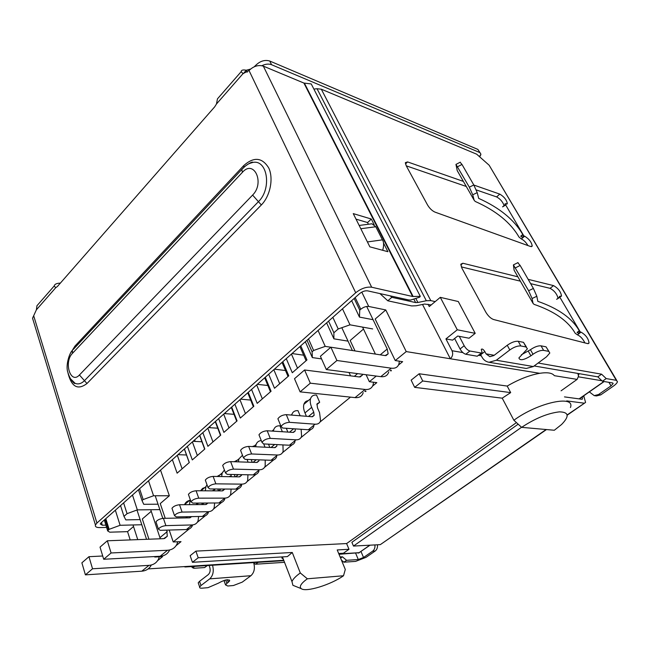 <?xml version="1.0" encoding="UTF-8"?>
<svg xmlns="http://www.w3.org/2000/svg" width="650" height="650" viewBox="0 0 650 650"><rect width="100%" height="100%" fill="white"/><g stroke="black" fill="none" stroke-linecap="round" stroke-linejoin="round"><path stroke-width="0.97" d="M172.364 459.656L177.117 473.176L189.304 462.548L184.429 448.963M187.403 446.323L192.311 459.924L204.815 449.02L199.769 435.354M202.824 432.648L207.903 446.323L220.732 435.142L215.516 421.395M218.652 418.616L223.901 432.38L237.071 420.899L231.676 407.071M234.894 404.211L240.321 418.056L253.841 406.274L248.259 392.364M251.558 389.431L257.189 403.358L271.066 391.251L265.289 377.26M268.678 374.254L274.503 388.261L288.771 375.822L282.783 361.749M286.268 358.654L292.297 372.743L306.963 359.954L300.755 345.808M283.733 560.284L186.656 566.451L185.193 566.979L184.056 566.621M428.066 304.241L429.26 306.564L440.294 297.351L457.283 329.786L445.933 338.91L452.018 350.724C453.253 353.811 452.692 356.493 450.336 358.759L422.508 304.46M445.933 338.91L452.579 340.137L457.698 336.042L469.056 338.219L475.215 333.344L458.291 301.535L440.294 297.351M351.65 300.674L359.466 317.094L373.076 319.702M406.234 351.585L395.241 360.563L375.164 319.044L385.767 309.944L406.234 351.585L539.711 373.303C529.506 375.131 518.668 379.389 507.187 386.067L419.169 373.766L411.149 380.144L414.659 387.351L502.223 398.174L513.882 420.249L521.625 427.343L554.328 430.251L561.592 424.474C569.644 416.219 568.88 412.019 559.309 411.864C547.658 413.262 535.096 418.421 521.625 427.343M359.466 317.094L359.743 310.131L360.766 309.238C363.48 307.117 366.129 306.191 368.729 306.459L385.767 309.944M359.743 310.131L354.161 298.447M105.82 518.668L109.127 529.336L120.112 525.289L115.351 510.218M130.195 539.923L127.562 531.643L109.761 532.188L107.681 530.928L109.127 529.336M127.562 531.643L133.526 526.524M141.798 524.745L120.112 525.289M348.051 341.144L333.905 338.829L333.889 332.751L338.211 328.965L349.993 324.829L372.645 328.933M355.022 350.935L350.171 340.502L363.504 329.062M457.283 329.786L475.215 333.344M561.072 390.812L577.119 379.389L578.524 376.171L577.98 373.953M148.939 539.216L142.317 518.976L151.247 511.306M123.606 502.897L127.059 513.663L137.329 509.884L159.868 509.616M127.059 513.663L123.971 516.36L120.543 505.611M140.116 519.602L125.824 519.894L123.971 516.36M194.667 439.879L195.227 441.431M209.779 426.481L210.251 427.733M225.274 412.742L225.631 413.668M241.166 398.653L241.394 399.222M333.889 332.751L328.567 321.149M332.849 317.354L338.211 328.965M349.993 324.829L342.477 308.807M577.119 379.389L554.352 375.684C552.281 372.921 547.406 372.133 539.711 373.303M395.241 360.563L402.642 361.676L398.483 365.048M390.975 370.077L391.341 370.849L390.211 370.695M376.269 376.066L369.346 381.713L376.821 382.639L372.548 386.108M365.576 390.715L365.934 391.487L364.788 391.357M169.203 530.059L173.233 541.962L189.174 528.938M197.299 522.299L205.189 515.848M213.436 509.113L221.634 502.409M230.002 495.576L238.534 488.605M247.024 481.666L255.889 474.419M264.517 467.374L273.739 459.843M282.498 452.684L292.086 444.844M300.991 437.572L310.968 429.414M320.011 422.029L350.472 397.134M173.233 541.962L181.017 541.645L176.077 545.659M155.423 556.514L154.773 557.042L162.573 556.628L157.584 560.674M186.656 566.451L148.135 568.904M281.548 556.952L283.506 559.699M516.449 422.598L346.604 543.562L195.894 551.119L190.157 555.677L192.441 562.307L287.406 556.595L292.264 552.476L198.201 557.773L192.441 562.307M137.329 509.884L132.478 495.024M306.093 360.717L299.894 346.572M303.672 355.201L292.037 353.543M291.436 354.071L297.529 368.176M288.031 376.464L282.051 362.391M285.512 370.533L274.43 369.151M273.821 369.696L279.703 383.727M270.457 391.787L264.68 377.796M267.857 385.491L257.286 384.353M256.669 384.906L262.348 398.856M253.354 406.697L247.772 392.795M250.697 400.083L240.597 399.149M239.964 399.709L245.456 413.587M236.697 421.224L231.303 407.396M234 414.318L224.339 413.571M223.697 414.139L229.003 427.927M220.464 435.378L215.248 421.631M217.742 428.204L208.496 427.619M207.838 428.204L212.972 441.911M204.653 449.166L199.607 435.5M201.923 441.764L193.042 441.317M192.384 441.911L197.348 455.536M189.231 462.605L184.356 449.02M186.501 454.992L177.986 454.675M177.312 455.268L182.114 468.812M326.609 322.879L333.905 338.829M160.542 470.145L169.349 495.763L160.249 503.579L165.23 518.31M195.894 551.119L198.201 557.773M346.604 543.562L349.001 549.283L337.22 549.941L345.296 569.473L343.517 575.754L307.336 578.793L300.292 572.959L292.264 552.476M414.659 387.351L422.727 380.989L419.169 373.766M422.727 380.989L510.681 392.608L502.223 398.174M507.187 386.067L510.681 392.608M349.001 549.283L343.411 553.231L338.691 553.516M308.498 338.942L313.617 350.472L325.227 346.377L330.842 347.238M313.617 350.472L312.098 351.804L306.995 340.275M321.571 358.898L312.341 357.589L312.098 351.804M148.525 480.797L153.562 495.755L143.171 499.566L142.017 500.573L143.739 504.302L158.048 504.205M143.171 499.566L139.588 488.727M153.562 495.755L169.349 495.763M305.338 341.746L312.341 357.589M325.227 346.377L318.053 330.468M343.517 575.754C330.907 584.756 305.776 592.508 301.243 588.64C298.967 586.714 300.999 583.432 307.336 578.793M142.017 500.573L138.442 489.743M300.292 572.959C295.701 576.266 292.931 579.142 291.972 581.579L292.914 585.309L295.222 586.235M570.44 407.534C575.534 394.477 537.745 402.569 513.882 420.249M366.104 374.733L369.346 381.713M154.619 556.554L154.773 557.042M198.632 516.49L198.023 520.983C196.909 523.486 194.911 524.802 192.034 524.948L186.428 529.539L160.257 530.327L158.405 529.116C159.819 527.239 162.313 526.077 165.872 525.631L163.418 518.342C159.859 518.773 157.381 519.927 155.976 521.82L156.301 522.787M192.034 524.948L165.872 525.631M186.428 529.539C189.304 529.384 191.311 528.052 192.433 525.558M186.022 516.726L186.42 517.887M163.418 518.342L189.548 517.831L191.766 516.62M189.898 500.411C187.362 500.841 185.583 502.239 184.559 504.603L184.519 504.701M196.089 504.611L197.299 503.092M189.442 504.668L190.239 499.566M214.654 502.978L214.143 507.804C213.062 510.299 211.079 511.599 208.211 511.704L202.451 516.417L176.312 516.913L174.501 515.645C175.947 513.695 178.482 512.509 182.081 512.086L179.538 504.741C175.939 505.148 173.42 506.334 171.974 508.292L172.323 509.308M208.211 511.704L182.081 512.086M202.451 516.417C205.327 516.295 207.309 514.987 208.406 512.492M201.703 503.059L202.239 504.562M179.538 504.741L205.636 504.538L208.008 503.019M205.709 487.24L202.646 488.361L200.541 490.791M205.327 490.807L205.92 486.647L207.009 484.778M212.241 490.848L214.963 489.385L213.2 490.848M214.809 488.979L214.963 489.385M231.083 489.084L230.693 494.268C229.645 496.754 227.687 498.038 224.827 498.111L218.912 502.954L192.806 503.116L191.027 501.8C192.522 499.785 195.097 498.566 198.737 498.16L196.097 490.766C192.457 491.156 189.898 492.367 188.419 494.398L188.793 495.471M224.827 498.111L198.737 498.16M218.912 502.954C221.78 502.864 223.738 501.573 224.803 499.086M217.783 488.995L218.473 490.872M196.097 490.766L222.154 490.888L224.632 489.036M221.951 473.728L217.108 476.466M228.987 476.686L231.262 475.824L230.197 476.71M230.734 474.435L231.262 475.824M221.634 476.556L222.194 472.964L224.412 470.031M247.934 474.784L247.699 480.374C246.683 482.844 244.749 484.104 241.898 484.136L235.82 489.109L209.771 488.938L208.024 487.573C209.568 485.477 212.176 484.226 215.865 483.844L213.127 476.401C209.446 476.767 206.838 478.002 205.319 480.122L205.725 481.244M241.898 484.136L215.865 483.844M235.82 489.109C238.68 489.06 240.622 487.801 241.646 485.323M234.268 474.508L235.129 476.799M213.127 476.401L239.127 476.872L241.475 475.353L241.646 474.654M237.656 459.973L234.293 461.736M246.602 462.142L247.666 462.174M247.041 459.428L247.999 461.898M238.396 461.874L238.916 458.916L242.482 455.284M265.216 460.07L265.168 466.082C264.192 468.552 262.291 469.779 259.439 469.779L253.191 474.89L227.207 474.362L225.509 472.94C227.094 470.754 229.751 469.479 233.48 469.121L230.636 461.622C226.907 461.963 224.266 463.239 222.69 465.433L223.137 466.619M259.439 469.779L233.48 469.121M253.191 474.89C256.043 474.882 257.961 473.639 258.944 471.169M251.168 459.574L252.241 462.321M230.636 461.622L256.571 462.459L258.895 460.972L259.074 459.851M254.597 445.738L252.314 446.591M263.721 443.934L265.021 447.192M255.645 446.753L256.092 444.478C256.986 442.106 258.708 440.798 261.267 440.554M286.293 414.659L311.935 416.731L314.145 415.35L313.739 412.116L311.675 407.339C310.261 403.951 309.879 401.074 310.554 398.71C311.456 396.029 313.446 394.818 316.534 395.07L319.67 402.261L316.981 403.902L317.501 407.867L319.556 412.62L320.588 420.769C319.759 423.191 317.939 424.328 315.136 424.198L308.336 429.764L282.628 428.033L281.06 426.457C282.799 423.979 285.602 422.598 289.477 422.313L286.293 414.659C282.425 414.919 279.63 416.301 277.908 418.787L278.476 420.16M315.136 424.198L289.477 422.313M308.336 429.764C311.147 429.886 312.975 428.732 313.82 426.302M308.262 400.627C306.061 400.936 304.606 402.155 303.899 404.3C303.217 406.664 303.574 409.541 304.98 412.921L306.41 416.284M301.129 429.276L301.592 436.304C300.714 438.742 298.862 439.912 296.043 439.823L289.429 445.234L263.616 443.926L261.999 442.398C263.681 440.026 266.435 438.685 270.262 438.376L267.199 430.771C263.38 431.064 260.634 432.404 258.968 434.793L259.488 436.093M296.043 439.823L270.262 438.376M289.429 445.234C292.256 445.307 294.117 444.121 295.011 441.683M286.293 428.277L287.861 432.087M267.199 430.771L292.955 432.404L295.206 430.991L295.214 428.878M291.704 415.098L291.891 414.399C292.841 411.702 294.873 410.451 297.976 410.646L300.146 415.781M282.945 444.909L283.124 451.401C282.197 453.854 280.321 455.057 277.485 455.016L271.058 460.273L245.148 459.363L243.49 457.892C245.123 455.618 247.829 454.309 251.607 453.968L248.649 446.42C244.879 446.737 242.19 448.037 240.573 450.328L241.053 451.579M277.485 455.016L251.607 453.968M271.058 460.273C273.894 460.298 275.787 459.087 276.729 456.633M268.507 444.177L269.807 447.419M248.649 446.42L274.511 447.647L276.794 446.192L276.924 444.6M273.398 431.161L273.739 429.65C274.747 426.928 276.811 425.652 279.931 425.799L282.368 431.738M326.316 369.533L320.401 356.281L330.882 347.206L336.919 360.498L326.316 369.533L380.794 376.659C385.052 377.106 387.701 375.513 388.741 371.889M380.234 354.827L387.221 349.026L388.164 353.819L385.158 355.591L330.882 347.206M399.336 361.173L399.043 363.512C398.052 367.12 395.444 368.68 391.194 368.184L336.919 360.498M300.121 391.861L294.499 378.714L304.574 369.988L310.31 383.175L300.121 391.861L355.038 397.613C359.344 397.954 362.074 396.297 363.22 392.624M362.529 374.27L362.399 375.099L359.304 376.959L304.574 369.988M373.514 382.233L373.157 384.556C372.052 388.204 369.354 389.838 365.064 389.456L310.31 383.175M387.221 349.026L366.689 306.459M362.578 327.113L375.391 354.079M352.406 350.529L341.811 327.697M349.017 372.499L350.545 375.838M102.724 556.002L88.953 556.692L81.884 562.819L85.402 574.86L141.83 571.179C146.218 570.798 149.378 568.734 151.32 565.004M159.323 556.798L158.535 559C156.642 562.859 153.457 564.98 148.972 565.362L92.536 568.774L88.953 556.692M92.536 568.774L85.402 574.86M177.767 541.775L177.003 543.985C175.167 547.844 172.006 549.933 167.529 550.258L111.085 552.971L107.331 540.784L100.027 547.113L103.707 559.26L160.152 556.262C164.629 555.921 167.798 553.824 169.658 549.973M103.707 559.26L111.085 552.971M107.331 540.784L163.654 538.655L167.278 536.266L166.782 530.132M150.719 509.722L160.298 538.785M146.543 539.305L136.987 510.006M133.023 524.964L137.743 539.638M162.825 518.383L155.196 495.755M473.858 185.063L499.793 194.114C504.148 196.755 506.667 199.932 507.333 203.637L505.001 203.816L523.843 235.893L523.063 235.048L520.739 236.194L522.169 237.274L523.843 235.893L524.672 236.194C529.108 238.964 531.627 242.255 532.22 246.057L530.571 246.512L434.972 212.111C432.112 210.819 429.626 208.431 427.521 204.937L406.209 165.75L405.348 162.638L407.591 161.923L463.385 181.407M528.158 279.346L553.548 285.61C558.179 288.259 560.836 291.736 561.519 296.034L559.39 296.424L580.239 331.931L579.532 331.224L577.07 332.41L578.419 333.279L580.239 331.931L581.051 332.15C585.804 334.969 588.469 338.601 589.054 343.037L587.624 343.606L493.577 319.516C490.718 318.467 488.126 315.998 485.794 312.122L461.89 268.158L460.842 264.176L462.881 263.25L517.871 276.811M415.805 298.407L417.893 302.486L426.319 300.747L430.779 300.609L435.199 301.608M454.61 338.512L460.054 348.977L464.181 345.719L459.282 336.351M464.181 345.719C465.879 348.611 467.789 350.382 469.909 351.016L481.341 353.023L482.073 352.617L481.293 349.351C482.097 348.546 483.275 349.277 484.819 351.544L486.046 353.852L494.187 355.282M538.127 363.017L601.591 374.189L606.222 378.592L616.306 380.315L617.467 381.688C617.142 382.956 615.721 384.475 613.218 386.238L600.754 394.867L596.448 395.939L594.222 395.623L589.331 391.893M616.72 380.421L489.157 165.23L476.669 154.18L321.311 89.204L317.037 88.725L313.885 89.091M377.463 544.789C377.723 547.544 376.959 549.624 375.18 551.021L366.072 557.326L355.623 561.381L343.915 562.193L341.421 560.097M284.521 562.323L255.588 564.216L253.882 563.331M229.377 579.946L229.694 580.84C228.369 578.939 224.599 579.719 218.392 583.18L207.984 587.673L202.069 588.177C200.2 588.299 199.396 587.909 199.656 587.007L200.996 585.52L199.55 581.319L208.252 574.641C210.104 572.845 210.6 570.375 209.747 567.231L209.113 565.443M207.358 565.557L204.588 567.564L193.895 568.271L192.814 567.848L194.707 566.369M431.21 304.939L424.556 304.037L416.154 305.776L411.637 305.931L387.798 300.796L391.828 297.318L415.626 302.559L413.831 299.033M390.26 295.872L391.828 297.318M387.798 300.796L379.933 293.581M417.893 302.486L415.626 302.559M504.108 205.546C502.694 201.752 500.183 198.868 496.592 196.909L476.239 189.906M466.277 186.477L406.258 165.831M527.971 245.57C525.988 242.312 523.778 240.11 521.341 238.956L518.976 237.039C510.664 222.617 496.08 210.754 475.231 201.451L474.175 200.298L472.729 194.797L469.324 187.168L455.951 164.409L457.226 170.625L474.175 200.298M505.383 204.457L502.572 206.871L505.716 205.026M558.074 298.22C556.871 293.816 554.198 290.517 550.062 288.332L530.628 283.644M520.358 281.158L461.289 266.89M584.927 342.916C582.847 338.812 580.344 336.115 577.419 334.839L575.209 333.279C568.141 320.962 554.418 311.317 534.016 304.338L533.049 303.371L532.074 298.521L528.621 290.713L513.411 264.908L514.109 270.221L533.049 303.371M559.707 296.961L556.644 299.325L559.894 297.286M600.754 394.867L598.528 394.542L611.016 385.889L613.137 383.614L612.544 382.931L602.428 381.249L606.222 378.592M602.428 381.249L597.805 376.854L601.591 374.189M597.805 376.854L534.154 365.958M548.925 351.439L546.024 346.832L549.811 353.007L546.536 356.793L533.366 366.543L496.324 360.238L489.06 362.277C485.964 361.757 483.592 360.011 481.942 357.021L480.285 354.006M489.06 362.277L526.248 368.461L533.366 366.543M496.324 360.238L509.811 349.952C513.971 347.051 517.636 345.719 520.796 345.954L518.212 341.283C515.052 341.031 511.404 342.355 507.252 345.264L493.821 355.566L489.864 356.679L486.046 353.852M481.341 353.023L477.222 356.216L481.536 353.039M477.222 356.216L465.774 354.25L469.909 351.016M460.054 348.977C461.736 351.869 463.645 353.624 465.774 354.25M200.996 585.52L209.722 578.858L250.908 575.713C254.296 572.544 255.206 568.173 253.638 562.599M212.534 565.224C214.069 571.025 213.127 575.575 209.722 578.858M250.908 575.713L242.231 582.14L233.415 585.528L227.776 586.008L225.542 584.919L226.931 583.391L225.721 579.987M340.121 556.961L342.428 556.806L340.592 558.098M342.428 556.806L346.596 560.316L343.915 562.193M374.928 544.919C375.188 547.69 374.424 549.77 372.645 551.176L363.529 557.497L358.296 559.528L346.596 560.316M191.311 566.581L192.814 567.848M460.111 162.273L461.996 164.458L473.817 184.99L477.214 192.627L478.676 198.372C499.696 207.854 514.394 219.903 522.754 234.52L523.063 235.048M517.79 262.697L520.163 265.468L533.398 288.454L536.843 296.27L537.81 301.34C558.366 308.474 572.187 318.289 579.272 330.777L579.532 331.224M583.708 395.826L585.577 402.423L567.182 414.895M598.528 394.542L594.222 395.623M518.212 341.283L523.494 342.339L526.443 347.076M521.365 354.786L530.457 349.708C534.528 346.897 538.062 345.605 541.052 345.841L546.024 346.832M199.55 581.319L198.218 582.814L198.534 583.757M224.396 581.709L224.372 580.336M359.19 225.477L360.636 225.266M522.754 234.52L520.739 236.194M577.07 332.41L579.272 330.777M546.122 429.52L380.315 544.635L546.488 429.552M548.576 351.349L543.611 350.382L541.052 345.841M530.457 349.708L532.992 354.266C537.079 351.463 540.621 350.163 543.611 350.382M532.992 354.266L530.896 355.834C523.819 360.149 519.821 360.856 518.903 357.939L527.418 348.822L526.069 346.978L520.796 345.954M229.694 580.84L226.931 583.391M360.815 228.735L375.789 226.752L371.93 223.787L371.142 223.884M375.789 226.752L382.452 239.85L367.412 241.938M382.72 250.307C383.979 245.481 383.89 241.995 382.452 239.85M60.052 283.473L60.507 282.953M247.211 72.223L246.261 70.241L250.526 69.079M254.256 66.755L255.694 65.349C260.146 61.011 264.826 59.572 269.75 61.027L477.88 149.419L480.041 152.693M380.315 544.635L353.478 546.065L521.544 427.269M566.719 400.896L584.082 403.162M477.88 149.419L480.894 154.139L479.911 156.455M582.099 396.947L582.506 398.938L581.864 399.254L564.476 396.89M479.708 152.523L271.578 64.724L269.75 61.027M261.901 65.691C265.493 63.968 268.726 63.651 271.578 64.724M219.611 96.387L217.449 98.865L216.482 103.976L214.711 106.811L57.403 286.496L55.713 287.723L54.21 285.967C54.616 284.237 56.526 283.294 59.946 283.132M106.592 527.41L99.661 527.589C96.411 527.597 94.998 526.736 95.436 525.013L96.923 523.047L355.713 292.76C361.156 288.454 366.478 286.609 371.678 287.227L263.339 66.138C258.31 64.667 253.533 66.138 249.031 70.541L243.019 73.637L241.191 71.654C241.272 70.07 242.962 69.599 246.261 70.241L243.271 73.653M54.21 285.959L36.953 305.744L36.4 309.79L32.549 318.207L33.288 320.645M353.478 546.065L351.886 542.295L518.164 424.174M101.489 522.503L102.326 525.233L100.23 523.949L100.978 522.957L359.621 293.605C362.334 291.468 364.983 290.55 367.575 290.851L408.582 299.926L410.678 300.04L419.543 297.221L420.29 296.343L412.612 296.489L371.678 287.227M102.326 525.233L105.893 525.143M368.404 224.242L367.543 222.544L356.021 219.139M263.339 66.138L303.899 83.054L412.612 296.489M374.156 224.632L371.304 219.026L353.251 213.606L369.858 246.838L387.912 251.704L383.451 242.929M371.304 219.026L367.543 222.544M420.29 296.343L311.244 83.956L303.899 83.054M281.905 558.212L282.904 558.147M481.284 355.777L478.603 355.314M462.881 352.601L452.018 350.724M360.766 309.238L355.168 297.554M578.419 375.326L579.15 373.661M578.508 376.846L601.892 380.738M369.809 545.196L359.076 552.695L370.045 545.179M603.947 381.501L579.093 398.873M339.016 554.288L359.076 552.695L338.861 553.922M105.146 519.269L108.444 529.937M368.729 306.459L361.79 292.118M198.502 503.084L196.666 504.611M186.339 517.652L187.484 516.701M203.97 503.043L202.215 504.497M218.66 490.872L220.911 489.011M235.649 476.808L238.322 474.589M253.102 462.345L256.23 459.753M319.67 402.261L316.842 404.609M308.506 416.455L313.739 412.116M304.98 412.921L311.675 407.339M289.51 432.193L293.629 428.773M271.05 447.484L274.666 444.486M391.194 368.184L380.794 376.659M365.064 389.456L355.038 397.613M354.331 376.326L357.589 373.62M148.972 565.362L141.83 571.179M160.152 556.262L167.529 550.258M159.998 537.607L167.269 531.57M616.306 380.315L489.157 165.23M321.311 89.204L430.779 300.609M405.462 163.954L407.591 161.923M499.793 194.114L496.592 196.909M524.672 236.194L521.341 238.956M460.793 265.013L462.881 263.25M553.548 285.61L550.062 288.332M581.051 332.15L577.419 334.839M317.037 88.725L426.319 300.747M480.724 354.713L484.819 351.544M507.252 345.264L509.811 349.952M207.163 565.573L204.588 567.564M255.588 564.216L258.148 562.307M372.645 551.176L375.18 551.021M355.656 553.272L358.296 559.528M611.016 385.889L608.928 382.33M472.729 194.797L477.214 192.627M532.074 298.521L536.843 296.27M582.522 396.654L584.147 396.882M530.896 355.834L528.369 351.276M523.494 342.339L526.069 346.978M360.994 551.509L363.529 557.497M228.288 582.384L227.338 579.727M473.817 184.99L469.324 187.168M461.996 164.458L457.608 166.717M533.398 288.454L528.621 290.713M520.163 265.468L515.507 267.816M479.505 156.146L480.821 154.952M255.694 65.349L256.051 66.089M243.019 73.637L216.482 103.976M55.713 287.723L36.4 309.79M70.354 353.47L74.945 346.092L243.636 165.685C253.784 156.561 262.161 157.332 268.751 167.984C273.739 178.457 270.213 196.032 261.349 204.953L86.978 383.516C77.886 390.398 71.573 386.986 68.039 373.287M33.743 315.949L96.923 523.047M355.713 292.76L249.031 70.541M261.349 204.953L258.432 201.662C271.952 188.898 267.605 159.437 252.899 162.411C252.533 161.395 249.535 162.963 243.921 167.107L243.636 165.685M252.899 162.411C249.478 163.597 248.04 163.085 241.832 169.455L243.303 167.862M73.336 349.416L74.246 348.433M73.621 349.099L75.002 347.531L74.945 346.092M70.436 378.698L75.051 383.297C78.211 384.613 81.347 383.736 84.459 380.673L86.978 383.516M79.422 374.985L84.459 380.673L258.432 201.662L252.606 195.081L79.422 374.985C70.558 384.767 63.505 362.139 72.499 353.316L242.401 172.331C254.004 158.99 265.029 182.902 252.606 195.081M304.411 83.184L413.14 296.538M74.132 348.489L241.832 169.455L242.401 172.331M70.46 378.731C73.141 382.549 74.669 384.077 75.051 383.297C72.069 382.062 69.623 378.259 67.697 371.898C65.553 364.959 69.566 352.69 72.394 350.415L72.499 353.316M604.151 381.534L579.304 398.905M283.879 560.666L185.551 566.954M358.126 553.109L359.474 552.622M107.681 530.928L104.301 520.008M301.243 588.64L292.914 585.309M291.972 581.579L282.425 556.896M158.405 529.116L155.976 521.82M190.101 517.766L191.49 516.628M184.559 504.603L190.06 499.98M174.501 515.645L171.974 508.292M206.188 504.489L207.968 503.019M200.988 490.791L205.92 486.647M191.027 501.8L188.419 494.398M222.706 490.848L224.534 489.344M218.01 476.491L222.194 472.964M208.024 487.573L205.319 480.122M239.679 476.832L241.475 475.353M235.511 461.776L238.916 458.916M225.509 472.94L222.69 465.433M257.124 462.426L258.895 460.972M253.508 446.648L256.092 444.478M281.06 426.457L277.908 418.787M312.479 416.723L314.145 415.35M303.899 404.3L310.554 398.71M261.999 442.398L258.968 434.793M293.499 432.396L295.206 430.991M291.111 415.049L291.891 414.399M243.49 457.892L240.573 450.328M275.056 447.622L276.794 446.192M272.033 431.08L273.739 429.65M362.399 375.099L360.116 376.984M388.164 353.819L385.962 355.639M167.278 536.266L164.515 538.549M532.22 246.057L531.472 246.667M507.333 203.637L506.651 204.222M589.054 343.037L588.185 343.671M561.519 296.034L560.706 296.66M199.656 587.007L198.218 582.814M613.137 383.614L612.763 382.98M567.231 415.155L584.488 403.179M225.542 584.919L224.088 580.832M371.93 223.787L359.426 225.42M460.322 162.167L455.951 164.409M518.042 262.567L513.411 264.908M582.043 399.262L582.506 398.938M241.191 71.654L217.449 98.865M95.436 525.013L32.549 318.207"/></g></svg>
